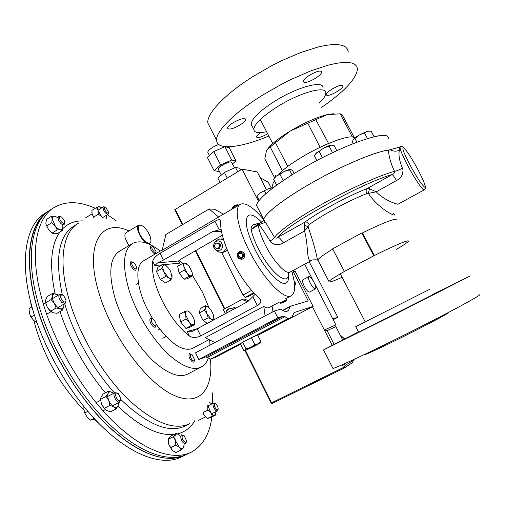 <?xml version="1.0" encoding="UTF-8"?>
<svg xmlns="http://www.w3.org/2000/svg" width="505" height="505" viewBox="0 0 505 505"><rect width="100%" height="100%" fill="white"/><g stroke="black" fill="none" stroke-linecap="round" stroke-linejoin="round"><path stroke-width="0.76" d="M218.368 169.371L218.21 169.055C217.712 167.218 228.809 161.209 231.309 161.972L234.61 167.849M313.99 282.333C311.831 278.406 310.114 276.494 308.839 276.595C308.069 277.384 308.555 279.581 310.297 283.179C312.469 287.118 314.186 289.037 315.455 288.929C316.218 288.115 315.732 285.912 313.99 282.333M308.839 276.595L302.937 279.757C302.154 280.565 302.621 282.762 304.345 286.354C306.516 290.287 308.246 292.193 309.54 292.067L315.455 288.929M174.875 209.644L242.065 169.162L258.535 201.343M293.727 270.131L294.39 271.425M312.45 306.724L324.349 329.98L327.12 330.592L334.127 344.284M235.999 160.899L229.27 147.738L224.876 146.677L213.798 151.569L207.366 157.421L214.095 170.677L220.609 164.958L231.688 160.016L235.999 160.899L232.571 163.86M240.658 170.008L239.755 168.241L235.488 167.452L237.697 171.782M235.488 167.452L224.403 172.42L217.838 178.069L220.022 182.374M334.184 325.618L335.863 324.873L332.77 318.851L337.782 317.254L333.186 319.671M242.065 169.162L257.285 171.946L266.331 189.552M304.679 264.184L332.77 318.851M260.233 177.691L268.294 182.248L271.135 187.778M344.183 363.916L345.06 365.633L343.526 367.463L342.169 364.806M352.951 362.281L353.165 360.324L345.06 365.633L344.132 368.132L272.233 403.438L271.589 402.82L343.526 367.463L344.132 368.132L272.233 403.438L271.09 403.047L271.589 402.82L245.531 350.483M334.026 325.687L335.636 326.085L335.863 326.64L327.12 330.592M352.957 359.92L352.787 362.401L344.378 367.981M334.569 325.529L335.863 324.873M309.199 261.723L337.782 317.254M224.403 172.42L227.263 178.038M219.258 171.119L218.602 171.416L214.095 170.677M213.798 151.569L220.609 164.958M224.876 146.677L231.688 160.016M207.934 152.579L207.719 152.156C208.565 149.72 212.207 147.138 218.652 144.405M48.007 211.406L45.425 213.041C25.818 224.106 18.534 261.161 32.775 309.698C45.084 352.345 73.282 399.291 103.582 428.044C133.951 456.823 163.323 465.963 181.226 457.057L185 455.22M49.49 210.478L49.136 210.692C29.688 221.651 22.586 258.648 36.947 307.229C49.364 349.915 77.606 396.962 107.855 425.829C138.181 454.721 167.42 463.969 185.177 455.131L186.048 454.689M211.898 416.915C209.657 434.174 202.72 445.959 191.079 452.259C173.543 460.983 144.506 451.577 114.256 422.515C84.076 393.477 55.771 346.272 43.19 303.537C28.64 254.892 35.464 217.983 54.679 207.176C66.086 200.87 79.62 201.249 95.281 208.3M107.325 214.713L116.099 220.653M190.903 452.347L187.109 454.191C169.427 462.99 140.251 453.692 109.951 424.743C79.721 395.819 51.459 348.721 38.992 306.017C24.568 257.417 31.575 220.451 50.948 209.537L53.568 207.877M212.296 392.827L212.75 403.463M288.405 273.672C288.999 278.691 288.26 281.803 286.183 283.015C280.982 286.606 265.327 270.295 255.17 249.906C246.2 230.987 243.984 219.46 248.517 215.326C251.402 214.019 255.644 216.159 261.243 221.752M257.411 224.738L258.472 224.094L258.27 224.984C259.052 230.551 261.457 237.35 265.485 245.38C273.641 261.672 286.07 274.884 290.135 272.081L311.68 260.378C306.043 262.852 308.921 247.16 304.54 231.019L283.267 242.873C278.937 245.436 274.821 245.26 270.926 242.331L270.036 241.081C265.699 233.689 261.956 228.222 258.806 224.681L251.073 229.68C250.998 226.922 251.982 225.135 254.028 224.327L259.968 223.242M400.181 146.74L399.303 147.239L399.335 150.307C398.382 154.959 399.417 160.937 402.441 168.241L402.927 169.68C403.148 174.566 401.014 178.189 396.52 180.55C394.455 177.04 392.991 175.052 392.126 174.585C393.73 174.124 394.506 173.038 394.449 171.334C390.649 163.147 388.673 156.07 388.534 150.099C375.77 151.557 343.842 164.87 314.571 181.282C285.256 197.695 264.538 213.71 263.761 219.536L263.787 220.616L263.761 219.536C264.311 214.152 282.743 199.519 309.792 183.997C341.645 165.514 379.034 149.947 390.535 149.928M396.52 180.55L376.282 191.818C384.583 200.889 397.441 204.317 397.94 204.247L424.219 189.88C423.089 190.941 415.104 179.376 408.311 166.669C402.106 154.877 399.404 148.23 400.206 146.728C401.286 145.983 402.725 146.564 404.511 148.483M304.338 225.306L304.54 231.019L308.025 226.65L304.338 225.306L304.85 222.162C306.649 221.695 308.189 222.446 309.464 224.403L308.025 226.65C312.614 239.894 315.707 250.695 317.317 259.04L317.822 259.905C318.794 258.156 323.781 254.552 332.776 249.098M396.602 249.287C403.23 245.38 407.087 242.785 408.166 241.497C410.565 238.764 395.226 245.039 374.344 255.53L362.476 232.938C383.295 222.503 398.855 216.778 396.753 220.035M393.319 213.041C400.332 219.498 378.8 209.764 368.416 193.383L366.737 193.604C365.809 191.414 365.936 189.747 367.129 188.592L369.458 188.737L368.416 193.383L376.282 191.818L369.458 188.737M342.112 277.308C332.618 281.5 328.237 282.895 328.97 281.506C330.15 280.01 335.497 276.544 345.016 271.109L374.344 255.53M265.567 222.314L258.806 224.681L259.008 223.791L263.793 220.616L265.567 222.314L274.512 237.47C275.9 238.392 277.049 238.316 277.952 237.249C285.994 224.977 362.312 182.753 392.126 174.585L367.129 188.592C348.406 195.763 317.904 212.258 304.85 222.162L277.952 237.249C279.347 237.464 281.121 239.338 283.267 242.873M399.303 147.239L388.534 150.099M256.685 225.066L254.028 224.327M317.727 260.151L319.135 262.455M270.036 241.081C272.548 239.553 274.045 238.347 274.512 237.47C278.375 231.378 298.171 217.428 324.488 202.846C350.767 188.283 379.741 175.304 394.449 171.334C396.507 170.961 399.171 169.932 402.441 168.241M390.27 149.764C393.161 151.431 396.185 151.607 399.335 150.307M259.008 223.791L258.642 224.056M256.78 225.015L251.073 229.68C252.399 235.33 254.836 241.674 258.383 248.731C270.901 274.007 289.794 287.945 288.405 272.353M344.29 271.261L332.625 248.807L361.807 232.957L373.713 255.625M362.476 232.938L361.807 232.957M182.993 455.857C163.178 464.43 129.362 450.435 96.998 414.409C67.828 382.19 42.95 334.878 33.797 294.566C24.676 254.185 31.058 224.068 46.889 212.472M240.247 204.342L162.193 250.272L165.867 234.497L209.114 208.969L214.492 209.24L223.507 214.12M162.282 249.893L143.647 260.782C135.012 265.037 135.978 286.228 146.942 308.435L152.68 318.889M152.693 261.218C151.285 271.166 154.341 284.113 161.859 300.052C169.888 315.947 179.054 327.922 189.343 335.964C192.443 337.99 196.237 337.971 200.725 335.907L257.335 305.538C260.088 303.972 261.211 302.268 260.713 300.431L259.223 298.297C249.577 289.472 240.55 276.898 232.123 260.574C224.144 244.25 220.313 231.296 220.616 221.708L220.212 220.079C219.404 219.315 217.649 219.713 214.941 221.285L160.072 253.289C155.9 255.808 153.438 258.446 152.693 261.218L154.82 265.548L157.642 262.871L163.418 260.088L160.072 253.289M291.713 271.223C295.728 284.618 295.602 292.786 291.328 295.734C284.353 300.614 263.111 278.703 249.3 250.922C237.495 227.862 233.966 207.17 240.412 204.241C245.739 202.234 253.516 207.372 263.743 219.662M208.906 307.602L202.669 292.483L192.373 275.275M182.583 263.49L179.256 260.309M156.159 324.229C170.785 343.924 182.873 351.991 192.43 348.437L192.512 348.393M269.739 307.242L269.67 307.28C267.644 308.321 265.687 308.018 263.787 306.377L205.251 337.668L214.871 342.567M198.389 328.357L187.172 331.539L191.49 331.817L247.728 301.7L255.126 294.339M178.701 260.82L179.843 263.137L178.492 261.552L178.568 260.978L181.97 258.516L222.333 235.292M221.48 231.492L212.548 231.618L163.418 260.088M221.114 229.421L212.548 231.618M273.072 305.462L271.867 312.349M263.787 306.377L265.093 315.941M218.823 217.188L209.114 208.969M354.68 138.124C352.951 133.345 326.135 142.644 302.817 156.563C290.949 163.639 282.68 169.743 278.015 174.869M388.08 139.033C391.968 127.967 344.928 143.439 301.921 168.897C275.029 184.546 256.881 199.626 256.572 205.466L257.935 208.136M274.688 181.333L273.451 182.059L271.867 187.645M274.6 177.848L264.797 158.854L266.432 151.064L268.054 148.596L270.244 147.037L282.396 170.652M287.97 166.252L282.428 170.551M287.717 166.366L275.427 142.688L270.244 147.037M328.585 143.496L315.789 119.653L307.785 123.207L320.12 147.334M328.376 143.521L320.372 147.144M354.459 137.846L342.251 114.875L340.181 113.795L352.427 137.006M354.466 137.827L352.509 136.969M333.786 113.707L327.076 114.641C316.42 117.375 304.199 122.81 290.413 130.946C280.123 137.234 272.864 142.839 268.641 147.75L267.391 149.392M315.789 119.653L327.076 114.641L340.181 113.795M275.427 142.688L290.413 130.946L307.785 123.207M274.682 177.735L275.313 175.513L275.825 176.504M419.661 301.674L438.921 291.966L419.661 301.674M337.895 342.794L356.107 333.609L337.895 342.794M358.443 331.918L357.471 332.441L358.462 331.962M432.829 294.535L449.98 285.868L432.81 294.503M429.976 289.163L355.728 326.666L358.563 332.151M432.899 294.661L358.588 332.202M432.747 294.383L469.36 276.386L396.191 313.719L323.528 349.94L358.417 331.873M479.188 294.636L479.428 295.084C476.758 297.66 444.564 314.893 406.727 333.824C368.896 352.761 336.879 367.69 332.965 368.442L332.719 367.956M448.711 312.342L448.358 312.759C444.899 316.313 367.476 354.983 364.402 354.725L364.023 354.718M260.744 132.626C257.979 134.494 256.565 135.94 256.489 136.962C257.619 138.345 261.312 137.303 267.562 133.838L267.669 133.768M233.051 122.765C229.504 125.038 227.673 126.862 227.559 128.226C228.898 129.962 233.045 128.882 240.014 125C243.574 122.734 245.424 120.897 245.569 119.502C244.268 117.747 240.096 118.839 233.051 122.765M309.716 75.1C305.582 77.776 303.417 79.923 303.221 81.557C304.363 83.369 308.359 82.34 315.208 78.471C319.356 75.813 321.546 73.648 321.773 71.975C320.669 70.144 316.654 71.186 309.716 75.1M332.303 88.943C328.408 91.411 326.356 93.343 326.154 94.744C327.133 96.184 330.693 95.18 336.848 91.733C340.749 89.278 342.819 87.333 343.053 85.901C342.106 84.442 338.52 85.459 332.303 88.943M266.589 131.685C258.491 133.516 254.23 132.771 253.813 129.45C254.356 124.015 262.303 116.377 277.662 106.542C300.342 92.282 326.691 85.276 325.794 93.09C325.75 95.596 323.553 98.936 319.204 103.102M252.273 126.471L251.13 124.255C251.616 118.719 259.519 111.012 274.84 101.139C297.47 86.841 323.869 79.967 323.048 87.927M268.843 136.034C240.456 147.896 216.992 150.711 216.594 140.238C215.698 131.654 233.714 113.095 262.057 95.458L281.348 84.36L291.278 79.354L310.644 70.94L328.029 65.208L335.541 63.485L342.074 62.544L347.522 62.399L351.821 63.018L354.92 64.369L356.808 66.407L357.477 69.071C356.208 78.925 344.214 91.721 321.515 107.464M210.156 127.607L207.807 123.005C206.608 113.846 224.252 94.713 252.399 76.905L271.583 65.757L281.481 60.764L300.841 52.47L318.283 46.959L325.839 45.368L332.435 44.591L337.965 44.61L342.352 45.412L345.546 46.952L347.528 49.181L348.305 52.034M292.029 272.277L295.16 271.292L313.113 306.377L294.08 312.595L291.985 317.273L287.743 318.731L284.946 316.641L283.324 316.098L277.838 317.891L274.366 311.023L280.509 309.193L285.546 311.686L288.33 310.802L290.444 306.238L308.239 300.923L293.253 271.614M225.407 313.763L223.317 309.565L241.901 299.484L244.13 298.966L248.675 300.784M257.771 335.345L313.113 306.377M215.963 357.06L210.56 359.162L242.078 342.649M257.664 335.137L264.077 331.621L253.201 336.923M251.913 337.498L287.743 318.731M210.56 359.162L207.473 357.344L205.598 356.978L198.793 359.503L277.838 317.891M198.793 359.503L195.517 352.825L274.366 311.023M241.901 299.484L247.803 301.63M208.382 357.881C206.943 362.199 204.588 365.229 201.331 366.971L187.753 374.06C179.805 377.955 169.188 374.375 155.9 363.329C139.412 349.1 122.753 322.878 115.266 299.061C108.177 273.861 109.56 257.929 119.414 251.263L132.222 243.644M201.331 366.971C193.642 370.727 183.214 366.99 170.059 355.76C153.722 341.298 137.013 314.868 129.312 290.994C121.97 265.75 123.062 249.893 132.581 243.429C139.853 239.843 149.089 242.387 160.287 251.061M209.657 340.004L209.985 345.155M222.793 238.846L223.204 238.467M253.643 292.748L245.184 297.338L247.98 296.706L254.185 293.342M221.594 252.431L242.987 295.059L251.566 290.394M245.184 297.338L242.987 295.059M332.53 152.674L329.102 146.179L331.267 145.169L334.19 145.661L336.829 150.654M322.449 157.667L319.135 151.361L323.718 148.015L329.102 146.179M316.9 160.558L314.464 155.912L316.395 152.901L319.135 151.361M331.621 145.15L331.267 145.169C329.5 145.402 326.988 146.349 323.718 148.015L315.593 153.848M375.461 136.438L379.204 135.763M375.436 136.445L378.643 135.801M259.254 200.397L257.013 196.022L260.416 192.822L268.452 188.649L273.047 187.702L268.452 188.649L260.416 192.822L257.19 195.662M265.914 193.649L264.563 191.016M246.055 348.949L245.209 350.432L243.681 350.52L240.367 343.855L242.697 342.213L246.055 348.949L250.751 347.415L254.76 344.479L251.389 337.731L257.582 334.973L260.933 341.658L258.207 343.76L254.76 344.479M242.697 342.213L251.389 337.731M260.321 342.901L260.933 341.658M254.482 346.177L244.931 350.647L258.207 343.76L260.012 343.173L254.482 346.177M283.185 180.62L279.921 174.301L284.353 171.365L290.823 169.541L292.673 170.589L294.2 173.531M292.092 174.837L289.542 169.92M276.671 185.171L273.622 179.262L276.374 176.056L279.921 174.301M274.499 177.994L276.374 176.056L284.353 171.365C287.13 170.122 289.15 169.497 290.407 169.484M374.104 136.741L371.099 131.136L367.394 131.306L364.44 132.935L367.438 138.553M356.934 142.157L354.965 138.465L359.301 134.974L364.44 132.935M353.159 143.616L352.338 142.075L353.26 139.557L354.965 138.465M369.029 131.054L367.394 131.306L359.301 134.974C356.48 136.647 354.529 138.092 353.456 139.304L353.26 139.557M150.496 237.533C148.621 232.092 145.781 228.127 141.974 225.64C138.66 224.264 137.524 225.981 138.585 230.785C140.819 239.629 151.279 247.753 150.976 240.582L150.496 237.533M146.482 243.101C142.631 240.355 139.797 236.271 137.985 230.848C137.202 227.862 137.417 225.962 138.623 225.161L140.933 225.211M128.832 245.657L125.316 238.442C124.565 235.456 124.817 233.55 126.067 232.717L138.572 225.192M150.869 241.598L149.783 243.675L148.533 243.89M218.229 248.403C220.357 245.676 219.801 243.915 216.55 243.12L215.73 243.416C213.602 246.162 214.177 247.923 217.447 248.694L218.229 248.403M217.939 248.662L219.29 248.34C221.411 245.619 220.849 243.858 217.611 243.069L217.137 243.088M215.875 241.541C220.9 238.379 225.464 247.437 220.205 250.164L216.487 250.417C213.097 248.151 212.649 245.367 215.143 242.065L215.875 241.541M216.254 240.961L217.806 239.705L219.833 238.985L223.538 239.591M226.644 248.397L223.822 251.692L221.992 252.367L218.652 252.039L216.228 250.303M221.285 238.928L223.33 238.897M227.326 250.082L225.577 251.559L222.44 252.33M104.301 207.713L105.671 207.239L108.701 212.403C108.398 214.972 103.759 210.036 104.301 207.713M108.594 213.274L108.127 214.221C105.381 213.716 103.664 211.488 102.988 207.523L103.43 206.798L105.109 207.056M186.654 440.941L186.648 441.048C186.553 444.741 181.869 440.328 182.116 436.756C182.267 435.291 182.936 434.925 184.129 435.663L186.654 440.941M186.471 441.843L185.625 443.706C183.012 443.44 181.358 441.073 180.676 436.598L181.484 434.837L183.429 435.316M62.664 301.03C59.641 296.587 59.754 294.623 62.999 295.147L63.794 295.779L66.035 300.185C65.903 302.388 64.773 302.672 62.664 301.03M65.94 301.201L65.094 303.423L61.654 302.243C58.801 298.878 58.132 296.252 59.641 294.383L61.995 294.718M31.979 306.895L29.031 308.643L29.429 313.182L30.95 317.077L34.39 315.051M36.96 322.727L33.702 320.41L30.95 317.077M136.382 268.42C135.372 270.623 130.656 264.304 131.912 262.43L133.396 262.303L134.98 263.793L136.35 266.438L136.382 268.42M136.438 268.288L135.801 270.08C133.907 271.45 129.065 264.147 130.505 262.095L130.864 261.729L132.701 262.051M209.714 339.941L208.331 339.96M154.24 251.945C151.405 248.435 150.989 246.566 152.996 246.339L156.045 251.503C155.95 252.595 155.344 252.74 154.24 251.945M155.957 252.027L155.395 253.655L153.577 253.106C150.78 250.114 149.846 247.696 150.774 245.84L152.441 246.143M191.957 354.453L194.671 359.838C194.551 360.968 193.983 361.22 192.973 360.602C190.284 358.878 189.148 352.534 191.843 354.377L191.957 354.453M194.539 360.475L193.838 362.199L192.291 361.864C189.255 358.695 188.302 355.981 189.438 353.721L191.225 354.119M185.872 328.42L180.657 321.956L185.998 319.027L189.167 321.975L191.206 325.523L185.872 328.42L189.425 327.448L194.715 324.576L194.595 321.369M191.206 325.523L194.715 324.576M180.657 321.956L179.086 314.583L184.394 311.654L185.752 315.025L185.998 319.027M186.743 310.941C187.948 310.771 189.394 311.711 191.079 313.757L193.75 318.39L194.45 320.606C194.93 322.96 194.627 324.343 193.529 324.74C192.336 324.961 190.884 324.04 189.167 321.975L185.752 315.025C185.291 312.658 185.619 311.295 186.743 310.941L184.394 311.654M160.388 279.467L156.512 271.564L161.745 268.546L164.245 272.189L165.64 276.469L160.388 279.467L165.589 282.958L170.816 279.991L171.99 277.498L172.072 275.648M165.64 276.469L168.79 277.92L170.816 279.991M156.512 271.564L157.901 267.284L163.09 264.285L162.97 266.091L161.745 268.546M166.757 266.179L163.09 264.285M166.221 265.769L168.809 268.376L170.696 271.444L171.99 277.498C171.53 278.848 170.456 278.987 168.79 277.92L164.245 272.189C163.014 269.594 162.591 267.562 162.97 266.091C163.468 264.778 164.554 264.67 166.221 265.769M192.348 275.957L187.38 278.766L184.016 279.24L179.111 272.984L184.129 270.131L187.109 272.971L189.028 276.405L192.348 275.957L192.254 273.123M184.016 279.24L189.028 276.405M179.111 272.984L177.64 266.324L182.627 263.465L183.902 266.488L184.129 270.131M186.85 263.812L184.843 263.004L182.627 263.465M192.108 272.346C192.556 274.474 192.26 275.648 191.225 275.882C190.095 275.945 188.725 274.979 187.109 272.971L183.902 266.488C183.466 264.355 183.782 263.193 184.843 263.004L188.933 265.952L192.108 272.346M207.505 323.434L203.079 320.549L199.336 312.967L200.296 308.53L205.339 305.759L205.415 307.671L204.424 310.184L206.835 313.687L208.18 317.784L211.039 319.027L212.674 320.637M199.336 312.967L204.424 310.184M208.729 307.45L205.339 305.759M212.984 320.473L213.792 316.913M203.079 320.549L208.18 317.784M211.039 319.027L206.835 313.687L205.415 307.671C205.775 306.301 206.696 306.087 208.18 307.034L210.282 309.079L212.327 312.324L213.268 314.596L213.76 318.295C213.432 319.697 212.529 319.943 211.039 319.027M60.019 219.801C59.199 217.295 59.704 216.374 61.534 217.049L64.362 220.432L64.785 222.036C64.009 224.359 62.424 223.614 60.019 219.801M64.722 222.781L64.084 224.719C62.235 225.078 60.423 223.576 58.643 220.205C57.905 218.337 57.93 217.106 58.725 216.506L60.714 216.765M119.862 400.667C117.223 401.443 113.84 393.408 116.649 393.06L118.227 393.559L120.903 398.792L119.862 400.667M120.739 399.834L119.42 402.15C116.327 403.11 112.009 393.868 114.97 392.637L117.286 393.092M87.838 411.354L84.714 413.008L83.868 409.17L83.918 406.639M93.999 418.298L90.521 420.122L87.043 416.877L84.714 413.008M94.795 419.156L90.521 420.122M155.603 322.24L156.171 324.582C155.433 326.703 154.012 325.99 151.91 322.449C150.919 319.532 151.336 318.428 153.166 319.122L155.603 322.24M156.039 325.327L155.313 327.171C153.754 327.48 152.169 326.072 150.566 322.941C149.644 320.637 149.625 319.141 150.515 318.459L152.428 318.832M217.636 406.209L218.217 408.804C217.598 410.451 216.481 409.852 214.859 407.005C213.899 404.234 214.189 403.123 215.73 403.678L217.636 406.209M218.091 409.347L217.409 410.931C216.228 411.171 215.004 410.022 213.729 407.491C212.807 405.18 212.757 403.697 213.583 403.041L215.231 403.457M233.91 309.167L230.217 308.612C227.787 309.262 226.341 310.897 225.868 313.517M227.212 309.218L234.932 307.551L227.212 309.218L225.779 313.561M235.551 308.284L234.932 307.551M233.619 307.88L234.364 308.921M294.068 280.887L295.823 283.494L294.724 283.734L294.415 283.337M294.63 286.152L295.823 283.494M93.98 218.034L92.144 214.126L91.853 212.302M101.865 207.763L98.778 206.621C97.743 207.05 97.497 208.325 98.052 210.465L101.6 216.538L103.121 217.882M106.397 218.267L106.593 215.168M94.17 218.008L93.741 217.03L98.311 214.202L98.052 210.465L96.442 207.574L99.756 206.513M93.741 217.03L92.144 214.126L91.891 210.402L96.442 207.574M106.807 216.834L106.782 218.33M102.61 217.844L101.6 216.538L98.311 214.202M179.988 435.581L179.78 435.386C178.05 433.864 176.674 433.612 175.664 434.628C174.755 435.821 174.667 437.791 175.405 440.524L179.319 447.19L175.841 445.126L170.57 447.727L172.495 450.548L168.594 443.901L168.146 440.032M184.079 446.489L183.435 447.859L181.213 450.012L179.319 447.19C181.074 448.705 182.45 448.926 183.435 447.859L184.123 444.444M172.495 450.548L175.961 452.587L181.213 450.012M175.841 445.126L175.405 440.524L173.411 436.724L175.664 434.628L176.352 433.322L179.016 434.767M170.57 447.727L168.594 443.901L168.171 439.331L173.411 436.724M168.171 439.331L168.897 437.999L171.157 435.916L176.352 433.322M45.5 302.034L47.363 307.457L45.677 302.766L51.081 299.572L54.382 303.322C56.068 306.062 57.955 307.829 60.044 308.631C62.083 309.23 63.352 308.555 63.851 306.592L63.857 304.143M51.542 311.995L49.566 310.354L47.363 307.457L50.651 311.194L56.068 308.018L54.382 303.322C52.804 300.532 52.211 298.089 52.602 296.006L51.081 299.572M58.372 295.135L56.478 294.087C54.439 293.43 53.145 294.074 52.602 296.006L52.514 293.418L57.696 294.68M50.651 311.194L53.044 312.721L57.008 313.308L62.393 310.165L60.044 308.631L56.068 308.018M45.677 302.766L45.62 300.147L47.154 296.605L52.514 293.418M63.952 305.007L63.851 306.592L62.393 310.165M52.596 233.304L48.745 229.901L46.144 224.832L45.879 223.361M57.286 217.409L54.736 216.216C53.088 216.045 52.28 216.986 52.299 219.037L55.203 225.868C57.033 228.178 58.801 229.478 60.512 229.781C62.14 229.895 62.923 228.929 62.872 226.884L62.683 225.59M62.872 226.884L62.317 230.558L57.374 233.626L54.079 233.777L52.23 233.013L57.204 229.914L55.203 225.868L51.706 222.73L52.299 219.037L51.415 216.291L46.473 219.41L45.867 223.084L46.132 224.611L46.725 225.855L51.706 222.73M52.23 233.013L48.745 229.901L46.725 225.855M56.042 216.645L54.736 216.216L51.415 216.291M62.317 230.558L60.512 229.781L57.204 229.914M206.816 417.97L204.575 415.861L202.884 413.027M207.826 405.345L210.793 412.749C212.283 414.637 213.583 415.457 214.688 415.211L215.78 411.745M211.955 403.861L209.203 402.403L209.947 402.352M215.805 413.469L215.603 415.066L210.844 417.439L207.542 418.462L212.334 416.076L215.603 415.066M212.334 416.076L210.793 412.749L207.82 410.129L207.744 405.496M203.433 412.333L207.82 410.129M207.542 418.462L204.575 415.861L203.086 412.774M113.688 393.319L112.508 392.473C110.5 391.394 109.055 391.678 108.165 393.326C107.407 395.144 107.615 397.53 108.79 400.478L106.082 396.431L100.546 399.379L101.6 404.29L104.005 408.267L105.734 409.934M116.081 408.911L113.802 406.733L109.85 405.414L108.79 400.478C110.084 403.407 111.756 405.49 113.802 406.733C115.828 407.781 117.261 407.453 118.107 405.761L116.081 408.911L110.551 411.809L106.612 410.508L104.434 408.551L101.6 404.29L100.546 399.373M118.517 403.773L118.107 405.761L118.486 402.7M104.289 408.337L109.85 405.414M106.082 396.431L108.165 393.326L108.594 391.116L113.088 392.852M100.546 399.379L101.019 397.132L103.108 394.045L108.594 391.116M232.066 208.704L232.06 208.395C234.377 206.431 236.63 205.339 238.808 205.137L238.833 205.163M232.401 207.372L232.452 207.252C234.219 205.75 235.936 204.916 237.609 204.759L238.575 205.062M231.991 208.565L232.224 209.026M286.771 299.534L279.915 303.025M281.828 303.177L286.348 300.778L281.828 303.177M285.117 301.485L281.784 303.088L285.035 301.321M238.682 258.629L241.832 259.387C245.184 257.657 245.67 255.24 243.296 252.134L240.21 251.37C236.813 253.074 236.302 255.492 238.682 258.629M238.89 257.897C241.826 260.473 245.537 255.259 242.419 252.929C239.471 250.366 235.784 255.574 238.89 257.897M242.438 256.856L242.703 254.507L240.917 253.068L238.871 253.977L238.612 256.319L240.386 257.765L242.438 256.856M239.9 256.199L238.612 256.319M240.279 253.857L238.871 253.977M344.517 338.956L340.288 335.143M332.176 345.287L324.349 329.98M175.203 209.221L182.804 224.498M195.788 250.568L224.769 308.776M271.128 403.009L245.013 350.666M342.674 339.897L335.863 326.64M78.288 223.38C62.475 232.098 57.62 262.935 70.088 302.88C80.743 337.517 103.632 375.486 127.898 399.127C153.627 422.704 174.25 430.891 189.766 423.689L185.196 425.974C169.011 433.656 147.555 424.844 120.828 399.543M114.521 392.877C93.374 369.546 74.469 336.077 65.284 305.689L64.678 303.663M194.785 420.678C190.783 427.621 185.032 432.021 177.545 433.877M174.092 434.452C158.343 436.03 139.607 426.624 117.88 406.228M105.406 392.821C85.219 368.562 70.075 341.481 59.981 311.572M62.304 294.806C54.748 258.528 58.63 235.614 73.938 226.07L77.492 223.866M210.427 359.087C213.533 389.311 199.488 407.365 173.31 395.036C147.264 383.074 113.398 338.388 100.053 296.454C83.117 245.127 100.861 217.346 128.933 230.987M55.039 293.702C49.206 265.251 50.853 244.685 59.969 232.016M62.753 228.721C68.276 223.273 75.062 220.672 83.123 220.912M417.458 168.714C423.562 180.304 425.993 186.465 424.755 187.185C422.079 185.316 417.307 178.189 410.432 165.791C404.088 153.653 401.74 147.561 403.375 147.523C406.291 149.935 410.988 156.998 417.458 168.714M309.464 224.403C314.905 220.432 322.127 215.913 331.135 210.856C344.088 203.666 355.956 197.916 366.737 193.604M179.843 263.137L164.1 264.652M162.124 264.847L154.82 265.548M189.343 335.964L187.172 331.539M178.568 260.978L157.642 262.871M257.335 305.538L252.891 296.706M200.725 335.907L197.303 328.944M219.277 229.914L214.941 221.285M215.723 357.187L240.538 344.195L215.843 357.136M291.985 317.273L257.708 335.219L291.89 317.31M207.473 357.344L284.946 316.641M205.598 356.978L283.324 316.098M286.884 311.263L288.74 310.291M283.04 310.442L290.053 306.737M260.902 332.953L261.098 333.338M340.225 335.017L344.599 338.912M174.793 209.594L182.343 224.769M195.321 250.833L224.296 309.035M324.456 329.929L334.083 325.662M335.781 326.375L342.718 339.878M353.001 359.895L353.273 360.418M218.21 169.055L221.278 175.109M207.719 152.156L209.436 155.534M83.963 410.136C61.307 386.584 45.191 358.853 35.602 326.937L33.942 320.618M31.335 307.28L30.66 301.895M94.012 419.396L98.33 422.862M424.219 189.88C425.5 189.028 425.74 187.424 424.958 185.07M317.815 259.923L317.317 259.04L317.241 260.05C316.925 259.639 311.351 259.759 311.68 260.378M328.97 281.506L317.822 259.905M264.797 221.562L256.572 205.466M192.43 348.437L209.026 339.587M269.67 307.28L279.404 302.091M285.357 298.916L291.328 295.734M260.713 300.431L260.157 299.32M220.552 220.761L220.212 220.079M268.641 147.75L268.054 148.596M323.528 349.94L332.965 368.442M216.594 140.238L207.807 123.005M253.813 129.45L251.13 124.255M343.053 85.901L342.781 85.395M321.773 71.975L321.42 71.306M245.569 119.502L245.26 118.909M282.813 310.272L290.444 306.238M272.757 143.578L260.277 119.515M365.203 321.83L340.408 274.026M254.192 293.348L248.056 296.681M257.55 195.138L256.995 195.946M274.903 177.413L274.55 177.924M149.783 243.675L149.044 244.111M221.992 252.367L223.753 252.235M216.487 250.417L218.652 252.039M215.143 242.065L216.784 240.443M217.447 248.694L218.507 248.624M103.405 206.81L97.976 210.175M92.068 213.842L85.332 218.015M108.127 214.221L102.698 217.56M59.603 294.409L52.577 298.562M45.646 302.665L43.335 304.029M65.094 303.423L58.056 307.545M51.081 311.629L46.624 314.243M162.755 338.243L166.038 336.45M158.216 329.86L159.687 329.052M135.99 284.416L138.452 282.996M114.97 392.637L107.748 396.476M100.621 400.263L96.064 402.687M119.767 402.03L112.533 405.831M105.337 409.618L103.033 410.83M134.57 338.602L134.178 338.823M217.409 410.931L211.69 413.791M205.472 416.896L198.377 420.444M213.583 403.041L207.877 405.919M46.012 304.483L45.993 304.149M49.566 310.354L49.926 310.556M51.037 232.281L51.529 232.534M104.005 408.267L104.434 408.551M232.452 207.252L232.06 208.395M286.367 300.727L286.745 299.56M281.07 303.404L279.839 303"/></g></svg>
